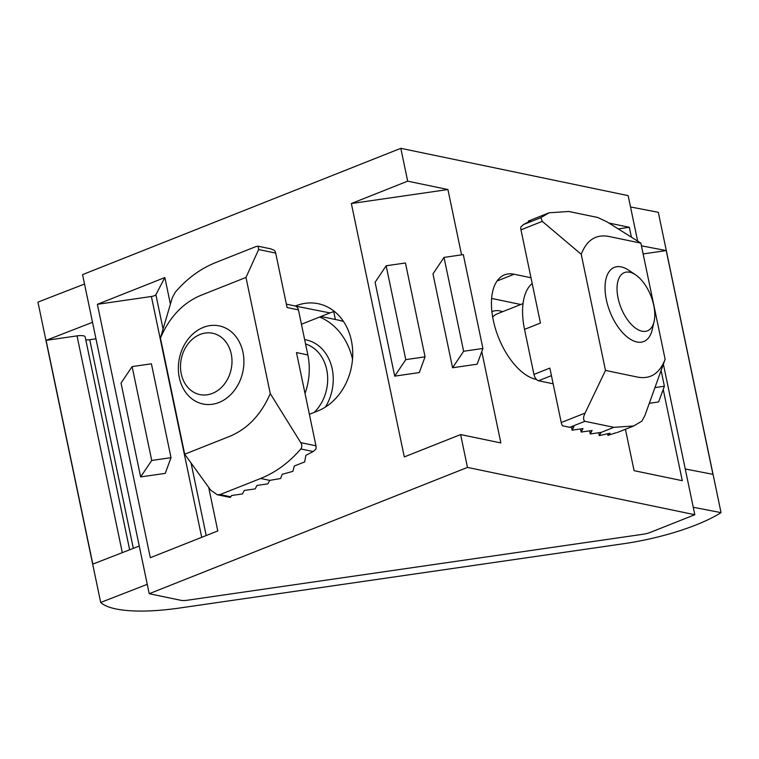 <?xml version="1.0" encoding="UTF-8"?>
<svg xmlns="http://www.w3.org/2000/svg" width="759" height="759" viewBox="0 0 759 759"><rect width="100%" height="100%" fill="white"/><g stroke="black" fill="none" stroke-linecap="round" stroke-linejoin="round"><path stroke-width="1.14" d="M405.448 262.984L425.059 356.834L419.3 372.565L394.708 376.122L375.107 282.272L386.16 265.783L405.448 262.984M386.16 265.783L405.771 359.633L425.059 356.834M608.879 223.042L629.334 227.292L631.403 237.178M663.214 389.443L682.275 480.694L634.078 470.665L625.425 429.262M629.334 227.292L618.224 228.905M649.306 403.285L658.622 401.928L664.391 386.227L654.941 387.593M520.759 304.501L491.614 298.429M301.437 324.254L329.966 312.926A55.843 45.407 101.8 0 1 334.406 311.446M149.219 593.718L467.478 467.411L694.817 514.725L650.378 532.363A9.971 2.742 -11.8 0 1 643.082 534.251L187.321 600.236A9.971 2.742 -11.8 0 1 180.974 600.331L149.219 593.718L82.56 274.625L400.818 148.318L628.158 195.632L637.655 241.106M663.366 364.168L694.817 514.725M530.987 277.747L514.109 274.236A55.843 28.652 -111.6 0 0 504.488 274.881A55.843 28.652 -111.6 0 0 495.466 328.789A55.843 28.652 -111.6 0 0 536.063 379.348L536.452 379.424M400.818 148.318L407.678 181.164L447.924 189.541L461.567 254.863M481.775 351.588L500.855 442.943L460.618 434.565L467.478 467.411M329.966 312.926L295.327 306.048M295.868 305.83A55.843 45.407 101.8 0 1 318.23 303.714A55.843 45.407 101.8 0 1 352.736 354.045A55.843 45.407 101.8 0 1 317.822 410.942L309.378 414.3M208.687 487.373L217.786 530.939L150.32 557.713L97.38 304.312L164.845 277.538L170.405 304.131M447.924 189.541L351.351 203.526L404.291 456.918L460.618 434.565M351.351 203.526L407.678 181.164M477.155 364.187L452.573 367.745L432.962 273.895L444.024 257.405L463.635 351.256L482.914 348.457L477.155 364.187M164.845 277.538L155.889 294.71A3.985 1.101 -11.8 0 1 151.392 296.494L97.38 304.312M165.244 473.369L140.633 476.927L121.032 383.077L132.113 366.597L151.724 460.457L171.022 457.668L165.244 473.369M661.098 370.477L664.391 386.227M140.633 476.927L151.724 460.457M132.113 366.597L151.411 363.808L171.022 457.668M452.573 367.745L463.635 351.256M444.024 257.405L463.313 254.607L482.914 348.457M394.708 376.122L405.771 359.633M335.364 319.492L333.723 311.636M641.431 245.802L666.212 250.584L643.129 253.923M685.263 468.977L712.948 474.328L666.212 250.584M693.261 507.268L721.05 512.638A99.723 27.428 -11.8 0 1 623.082 543.805L179.418 608.044A99.723 27.428 -11.8 0 1 100.691 602.456L147.265 584.335L139.267 546.044L92.826 564.108L46.09 340.364L77.029 335.886A9.971 2.742 -11.8 0 1 85.179 336.92L129.647 549.782M95.976 338.818L89.742 339.719A5.987 1.641 -11.8 0 1 85.767 339.738M100.691 602.456L37.95 302.129L84.524 284.008L92.522 322.3L46.09 340.364M630.52 206.951L658.309 212.311L721.05 512.638M181.259 373.845A31.328 25.474 -78.2 0 0 224.076 384.5A31.328 25.474 -78.2 0 0 213.412 333.438A31.328 25.474 -78.2 0 0 181.259 373.845M179.304 377.574A39.885 32.438 -78.2 0 0 203.004 403.997A39.885 32.438 -78.2 0 0 242.889 371.549A39.885 32.438 -78.2 0 0 219.266 325.886A39.885 32.438 -78.2 0 0 179.304 377.574M352.527 359.121A69.809 56.764 -78.2 0 0 319.624 317.034M642.067 331.199A31.328 16.072 68.4 0 0 654.097 321.522A31.328 16.072 68.4 0 0 635.568 274.834A31.328 16.072 68.4 0 0 617.314 293.439A31.328 16.072 68.4 0 0 642.067 331.199M635.568 274.834L628.642 270.195A39.885 20.465 68.4 0 0 614.363 267.358A39.885 20.465 68.4 0 0 607.912 305.858A39.885 20.465 68.4 0 0 636.915 341.977A39.885 20.465 68.4 0 0 643.793 341.512A39.885 20.465 68.4 0 0 652.237 329.643L654.097 321.522M175.338 292.158L172.265 297.813L160.434 338.068C169.428 317.205 182.834 302.993 200.642 295.431L245.992 277.433L258.648 249.54L258.098 246.21L256.106 246.514L215.528 262.623C200.414 268.714 187.018 278.553 175.338 292.158M230.85 496.832L230.062 497.392L217.245 494.726L220.044 494.583L230.85 496.832L231.533 495.532L242.444 493.948L244.256 490.475L255.176 488.9L256.988 485.428L267.899 483.844L269.72 480.371L260.622 478.483L220.044 494.583M245.992 277.433L270.251 393.57C261.257 414.433 247.861 428.645 230.053 436.207L184.703 454.205L210.689 490.134L217.245 494.726M270.251 393.57L300.744 442.63C302.139 444.793 302.167 446.899 300.82 448.948C289.141 462.544 275.745 472.392 260.622 478.483M258.098 246.21L270.916 248.876L274.255 250.299A5.987 4.867 101.8 0 1 275.697 253.089L287.073 307.528L298.439 309.89L307.85 354.937A59.838 48.652 101.8 0 1 305.023 393.475M307.85 354.937L296.484 352.574L315.962 445.799A5.987 4.867 101.8 0 1 315.81 449.233L313.211 451.529L305.849 455.362L304.682 461.946L294.293 466.007L292.87 471.367L282.234 474.271L280.574 478.531L269.72 480.371M184.703 454.205L160.434 338.068M286.371 304.16L294.881 305.924A5.987 4.867 101.8 0 1 298.439 309.89M524.535 329.368L540.446 323.059L520.978 229.825A5.987 3.074 -111.6 0 1 520.892 226.837L523.492 224.541L530.854 220.698L528.387 221.059L549.051 212.805L568.804 211.476L597.788 217.501L607.153 221.951L640.871 243.127L665.131 359.263L644.846 415.676L641.858 421.15L633.651 425.989L613.898 427.336L584.914 421.302L569.8 427.298L562.447 425.771A5.987 3.074 -111.6 0 1 561.233 422.535L549.858 368.106L533.947 374.415L524.535 329.368A59.838 30.702 -111.6 0 1 532.182 283.468M549.051 212.814L540.844 217.653L542.277 221.372L520.978 229.825M665.131 359.263C659.656 373.4 650.577 379.367 637.883 377.157L605.492 370.42L585.104 413.067C583.13 417.052 583.073 419.803 584.914 421.302M664.799 360.183L664.4 361.303M616.099 432.744L607.95 435.372L610.046 433.228L599.297 435.6L601.166 432.383L590.255 433.968L592.077 430.495L581.166 432.07L582.978 428.598L572.068 430.182L573.889 426.71L569.8 427.298M605.492 370.42L581.223 254.284L542.277 221.372M581.223 254.284C586.698 240.148 595.777 234.18 608.471 236.381L640.871 243.127M581.166 432.07L580.512 428.958M572.068 430.182L571.423 427.061M528.549 221.856L528.387 221.059M599.297 435.6L598.699 432.744M607.95 435.372L607.617 433.806M590.255 433.968L589.61 430.846M553.14 383.798L538.539 380.762A5.987 3.074 -111.6 0 1 533.947 374.415M151.392 296.494L201.704 537.325M155.889 294.71L163.071 329.093M191.05 462.981L206.201 535.531M497.041 281.01L514.109 274.236M77.029 335.886L122.303 552.637M89.742 339.719L133.328 548.349M314.169 412.393A39.885 32.438 -78.2 0 0 327.328 373.295A39.885 32.438 -78.2 0 0 305.564 343.979M325.393 407.08A43.88 35.682 -78.2 0 0 304.653 339.624M338.694 320.184L343.476 321.437A69.809 56.764 -78.2 0 0 338.694 320.184L320.972 316.503M523.027 303.6L497.069 313.903A39.885 20.465 68.4 0 0 492.667 317.101M502.61 311.702A43.88 22.514 68.4 0 0 491.889 311.683M258.648 249.54L275.697 253.089M300.82 448.948L313.211 451.529M300.744 442.63L315.962 445.799M540.844 217.653L523.492 224.541M585.104 413.067L561.233 422.535M601.166 432.383L613.898 427.336M538.539 380.762L551.432 375.639M633.661 425.998L617.067 432.583"/></g></svg>
